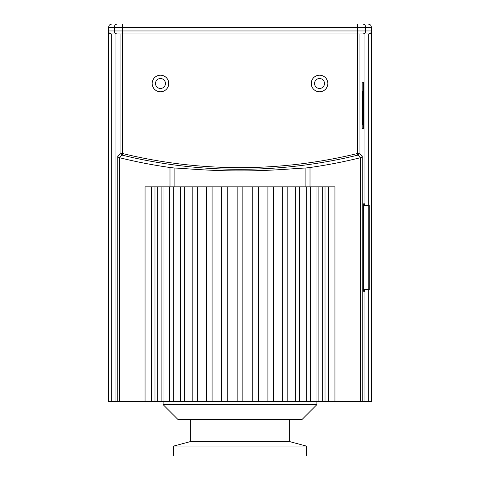 <?xml version="1.0" encoding="UTF-8"?>
<svg xmlns="http://www.w3.org/2000/svg" width="480" height="480" viewBox="0 0 480 480"><rect width="100%" height="100%" fill="white"/><g stroke="black" fill="none" stroke-linecap="round" stroke-linejoin="round"><path stroke-width="0.72" d="M328.398 186.858L328.398 401.316L334.944 401.316L334.944 186.858L145.056 186.858L145.056 401.316L151.602 401.316L151.602 186.858M111.738 24L122.574 24L111.738 24L109.398 24.972L108.426 27.312L114.288 27.312L114.288 30.96A2.982 2.982 90 0 0 117.27 33.942L111.408 33.942L109.398 33.186L108.426 31.668L108.426 401.316L115.056 401.316L115.056 33.942L120.918 33.942L120.918 153.528L117.75 156.012L118.248 157.146L119.406 157.674A500.292 500.292 0 0 0 169.992 167.502L174.876 168.066C180.222 168.012 209.1 171.024 240 170.91C270.9 171.024 299.778 168.012 305.124 168.066L310.008 167.502A500.292 500.292 0 0 0 360.594 157.674L361.752 157.146L362.25 156.012L359.082 153.528L357.426 153.528L357.822 155.142A1.656 1.656 -51.9 0 0 359.082 153.528L359.082 33.942L364.944 33.942L364.944 205.452M360.594 157.674L360.594 401.316L371.574 401.316L371.574 31.674L370.602 33.186L368.592 33.942L357.426 33.942L357.426 153.528A495.51 495.51 0 0 1 122.574 153.528L120.918 153.528A1.656 1.656 51.9 0 0 122.178 155.142L122.574 153.528L122.574 33.942L357.426 33.942L357.426 30.96L122.574 30.96L122.574 33.942L117.27 33.942M115.056 401.316L119.406 401.316L119.406 157.674M152.172 83.49A8.286 8.286 0 0 0 160.458 91.776A8.286 8.286 0 0 0 168.744 83.49A8.286 8.286 0 0 0 160.458 75.204A8.286 8.286 0 0 0 152.172 83.49A8.286 8.286 0 0 0 160.458 91.776A8.286 8.286 0 0 0 168.744 83.49M311.256 83.49A8.286 8.286 0 0 0 319.542 91.776A8.286 8.286 0 0 0 327.828 83.49A8.286 8.286 0 0 0 319.542 75.204A8.286 8.286 0 0 0 311.256 83.49A8.286 8.286 0 0 0 319.542 91.776A8.286 8.286 0 0 0 327.828 83.49M368.262 24L357.426 24L368.262 24L370.602 24.972L371.574 27.312L371.574 30.96L365.712 30.96A2.982 2.982 90 0 1 362.73 33.942M306.282 446.058L173.718 446.058L173.718 456L306.282 456L306.282 446.058L289.71 441.618L190.29 441.618L173.718 446.058M163.11 404.628L178.026 419.544L301.974 419.544L316.89 404.628L163.11 404.628L163.11 401.316M368.958 212.208L368.958 215.526L368.796 212.208M368.958 279.552L368.958 282.87L368.796 279.552M368.958 229.044L368.958 232.362L368.796 229.044M368.958 245.88L368.958 249.198L368.796 245.88M368.958 262.716L368.958 266.034L368.796 262.716M369.21 206.364L369.21 289.632L368.796 289.632L368.796 205.452L369.21 205.452L369.21 206.364L368.796 206.364M369.21 288.72L368.796 288.72M369.21 273.708L368.796 273.708M369.21 271.884L368.796 271.884M369.21 256.872L368.796 256.872M369.21 255.048L368.796 255.048M369.21 240.036L368.796 240.036M369.21 238.212L368.796 238.212M369.21 223.2L368.796 223.2M369.21 221.376L368.796 221.376M368.796 289.632L368.796 205.452M363.642 289.632L368.658 289.632M369.21 205.452L369.21 289.632M363.642 205.452L368.658 205.452M364.422 289.632L364.422 291.288L363.642 291.288L363.642 203.79L364.422 203.79L364.422 205.452M364.422 291.288L363.642 291.288M364.422 203.79L363.642 203.79M363.09 124.416L362.742 124.416L362.436 113.814L362.436 91.278L363.39 91.278L363.39 113.814L363.09 124.416L362.742 124.416M362.196 128.562L362.196 82.164L363.63 82.164L363.63 128.562L362.172 128.562M363.09 120.444L362.742 120.444M363.192 113.814L362.634 113.814M363.39 91.278L362.436 91.278M362.172 128.73L362.172 81.996L363.66 81.996L363.66 128.73L362.172 128.73L363.66 128.73M363.66 81.996L362.172 81.996M371.574 401.316L371.574 30.96M108.426 27.312L108.426 31.674M364.944 33.942L368.592 33.942M360.594 401.316L334.944 401.316M328.398 401.316L151.602 401.316M145.056 401.316L119.406 401.316M362.4 24A3.312 3.312 90 0 1 365.712 27.312L365.712 30.96L357.426 30.96L357.426 24L122.574 24L122.574 27.312L371.574 27.312M364.944 289.632L364.944 401.316M115.056 33.942L111.738 33.942L111.738 401.316M121.416 33.942L122.574 33.942M119.046 157.584L122.178 155.142A497.166 497.166 0 0 0 357.822 155.142L360.954 157.584M325.014 401.316L325.014 186.858M154.986 401.316L154.986 186.858M310.338 401.316L310.338 186.858M316.032 401.316L316.032 186.858M306.684 401.316L306.684 186.858M299.67 401.316L299.67 186.858M295.308 401.316L295.308 186.858M287.184 401.316L287.184 186.858M282.258 401.316L282.258 186.858M273.264 401.316L273.264 186.858M267.918 401.316L267.918 186.858M258.33 401.316L258.33 186.858M252.732 401.316L252.732 186.858M242.844 401.316L242.844 186.858M237.156 401.316L237.156 186.858M227.268 401.316L227.268 186.858M221.67 401.316L221.67 186.858M212.082 401.316L212.082 186.858M206.736 401.316L206.736 186.858M197.742 401.316L197.742 186.858M192.816 401.316L192.816 186.858M184.692 401.316L184.692 186.858M180.33 401.316L180.33 186.858M173.316 401.316L173.316 186.858M169.662 401.316L169.662 186.858M163.968 401.316L163.968 186.858M161.124 401.316L161.124 186.858M157.824 401.316L157.824 186.858M322.176 401.316L322.176 186.858M318.876 401.316L318.876 186.858M305.124 168.066L305.124 186.858M174.876 186.858L174.876 168.066M160.458 78.516A4.974 4.974 0 0 1 165.432 83.49A4.974 4.974 0 0 1 160.458 88.458A4.974 4.974 0 0 1 155.49 83.49A4.974 4.974 0 0 1 160.458 78.516M319.542 78.516A4.974 4.974 0 0 1 324.51 83.49A4.974 4.974 0 0 1 319.542 88.458A4.974 4.974 0 0 1 314.568 83.49A4.974 4.974 0 0 1 319.542 78.516M117.6 24A3.312 3.312 90 0 0 114.288 27.312L122.574 27.312L122.574 30.96L108.426 30.96M368.262 33.942L368.262 205.452M368.262 289.632L368.262 401.316M117.75 156.012L117.75 401.316M362.25 401.316L362.25 156.012M169.992 167.502L169.992 186.858M310.008 186.858L310.008 167.502M157.668 401.316L157.668 186.858M322.332 401.316L322.332 186.858M289.71 419.544L289.71 441.618M316.89 401.316L316.89 404.628M190.29 419.544L190.29 441.618"/></g></svg>
